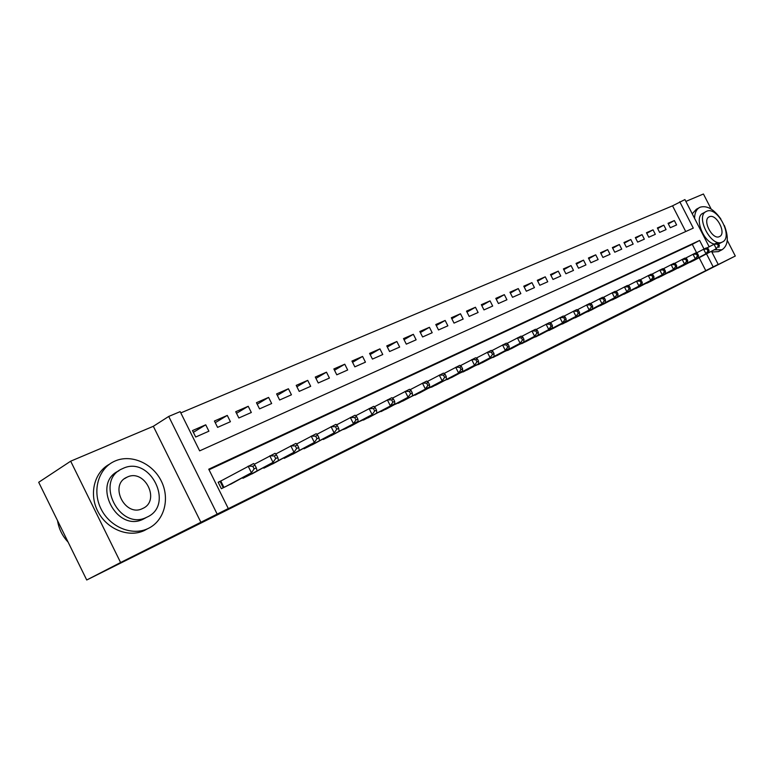 <?xml version="1.0" encoding="UTF-8"?>
<svg xmlns="http://www.w3.org/2000/svg" width="774" height="774" viewBox="0 0 774 774"><rect width="100%" height="100%" fill="white"/><g stroke="black" fill="none" stroke-linecap="round" stroke-linejoin="round"><path stroke-width="1.16" d="M685.725 231.542L672.538 205.826L684.932 199.576L709.148 246.761M711.18 209.096L703.431 194.003L685.88 201.414M711.49 251.318L718.195 264.379L702.037 272.612L735.3 256.03L639.624 304.472L86.727 579.997L38.7 482.289L70.676 461.188L120.599 562.514L217.165 514.1L168.722 416.441L180.178 411.633L199.653 450.865L693.291 228.127L679.756 201.743M200.969 522.44L153.329 426.29L70.676 461.188M153.329 426.29L168.722 416.441M672.538 205.826L180.806 412.9M735.3 256.03L727.26 240.375M86.727 579.997L120.599 562.514M688.376 262.957L694.636 260.093M677.995 268.191L684.264 265.095M667.178 273.183L673.69 270.203M656.246 278.456L662.902 275.418M645.09 283.835L651.882 280.73M633.693 289.331L640.63 286.157M622.064 294.942L629.146 291.711M610.173 300.68L617.41 297.371M598.031 306.533L605.423 303.156M585.618 312.522L593.174 309.068M572.924 318.636L580.655 315.115M559.95 324.896L567.855 321.297M546.676 331.291L554.764 327.615M533.092 337.841L541.374 334.078M519.199 344.536L527.674 340.686M504.977 351.396L513.646 347.458M490.416 358.42L499.298 354.386M475.497 365.609L484.592 361.477M460.22 372.971L469.537 368.743M444.557 380.518L454.115 376.193M428.506 388.258L438.307 383.817M412.049 396.191L422.091 391.644M395.166 404.318L405.47 399.665M377.838 412.668L388.422 407.898M360.055 421.24L370.92 416.344M341.798 430.034L352.954 425.013M323.048 439.061L323.261 439.497L334.503 433.914M303.776 448.349L304.008 448.804L315.56 443.057M283.971 457.889L284.203 458.363L296.084 452.451M263.605 467.69L263.847 468.193L276.057 462.117M242.649 477.781L242.91 478.303L255.468 472.053M193.365 432.327L205.729 424.81L192.494 430.576L195.696 437.02L208.903 431.195L205.729 424.81M215.259 422.681L227.285 415.415L214.427 421.017L217.581 427.374L230.42 421.714L227.285 415.415M236.525 413.316L248.231 406.282L235.731 411.729L238.856 417.989L251.327 412.494L248.231 406.282M257.21 404.222L268.607 397.401L256.455 402.703L259.532 408.875L271.664 403.525L268.607 397.401M277.324 395.369L288.421 388.761L276.599 393.918L279.637 400.003L291.44 394.798L288.421 388.761M296.897 386.768L307.713 380.353L296.2 385.375L299.209 391.383L310.693 386.313L307.713 380.353M315.947 378.389L326.483 372.178L315.279 377.054L318.249 382.985L329.424 378.051L326.483 372.178M334.494 370.243L344.769 364.206L333.855 368.956L336.787 374.81L347.671 370.001L344.769 364.206M352.567 362.3L362.58 356.437L351.947 361.071L354.84 366.847L365.454 362.164L362.58 356.437M370.166 354.569L379.937 348.881L369.575 353.389L372.439 359.088L382.772 354.521L379.937 348.881M387.329 347.042L396.859 341.498L386.758 345.901L389.583 351.522L399.665 347.081L396.859 341.498M404.057 339.699L413.355 334.31L403.506 338.606L406.302 344.149L416.131 339.815L413.355 334.31M420.369 332.539L429.444 327.296L419.837 331.485L422.604 336.961L432.192 332.733L429.444 327.296M436.284 325.554L445.156 320.446L435.781 324.538L438.51 329.947L447.865 325.825L445.156 320.446M451.822 318.733L460.482 313.77L451.329 317.756L454.028 323.106L463.162 319.072L460.482 313.77M466.983 312.086L475.449 307.249L466.509 311.138L469.179 316.421L478.1 312.493L475.449 307.249M481.796 305.595L490.058 300.873L481.331 304.685L483.973 309.9L492.68 306.059L490.058 300.873M496.26 299.257L504.338 294.652L495.805 298.367L498.417 303.524L506.931 299.77L504.338 294.652M510.385 293.056L518.29 288.576L509.95 292.204L512.533 297.303L520.854 293.636L518.29 288.576M524.192 287.009L531.922 282.636L523.775 286.177L526.33 291.218L534.457 287.628L531.922 282.636M537.698 281.088L545.254 276.821L537.291 280.294L539.817 285.267L547.76 281.765L545.254 276.821M550.894 275.312L558.286 271.142L550.498 274.538L553.004 279.453L560.773 276.028L558.286 271.142M563.801 269.652L571.038 265.588L563.414 268.907L565.891 273.773L573.495 270.416L571.038 265.588M576.427 264.127L583.509 260.151L576.059 263.392L578.507 268.21L585.947 264.931L583.509 260.151M588.782 258.709L595.719 254.83L588.424 258.003L590.852 262.763L598.128 259.551L595.719 254.83M600.876 253.417L607.667 249.615L600.527 252.73L602.927 257.442L610.047 254.298L607.667 249.615M612.708 248.231L619.364 244.516L612.369 247.564L614.75 252.227L621.725 249.151L619.364 244.516M624.299 243.162L630.82 239.524L623.97 242.514L626.33 247.119L633.161 244.11L630.82 239.524M635.657 238.189L642.033 234.638L635.328 237.56L637.67 242.117L644.355 239.166L642.033 234.638M646.774 233.322L653.033 229.849L646.464 232.713L648.767 237.221L655.326 234.328L653.033 229.849M657.668 228.553L663.802 225.147L657.368 227.953L659.651 232.423L666.075 229.588L663.802 225.147M670.313 227.72L676.611 224.944L674.357 220.551L668.049 223.299L670.313 227.72M704.001 248.986L699.619 240.443L208.748 469.199L228.291 508.557L220.832 512.388L705.782 270.648L699.164 257.742M696.639 252.827L692.285 244.342L209.038 469.77M221.974 480.412L218.152 482.241L221.364 488.713L234.29 482.27M718.195 264.379L713.173 266.875L706.527 253.911M705.782 270.648L713.173 266.875M228.291 508.557L217.165 514.1M692.285 244.342L699.619 240.443M668.349 223.88L674.357 220.551M225.176 486.865L251.434 472.759L230.594 484.253M218.229 482.396L253.62 463.539L254.975 465.213L252.788 466.258L254.104 468.899L256.291 467.854L254.975 465.213M254.104 468.899L251.434 472.759L248.144 466.151L252.788 466.258M256.9 470.128L256.291 467.854M57.537 520.602C58.814 528.806 62.336 535.985 68.112 542.119M115.084 461.004L114.049 461.478C98.269 468.841 91.942 491.026 101.084 509.021C110.005 527.123 131.957 536.121 147.747 528.681L148.366 528.39C164.388 520.699 170.145 498.64 161.302 481.07C152.691 463.394 131.338 453.874 115.084 461.004M109.482 464.216C94.273 472.159 88.7 494.16 97.988 511.701C107.073 529.339 128.639 537.911 144.196 530.587L144.815 530.296M145.773 517.806L143.413 519.073C116.593 533.054 91.109 482.995 118.828 470.853M122.921 468.464L122.34 468.734C94.157 480.509 119.602 531.361 146.683 517.274L146.973 517.148C174.905 505.064 150.185 455.151 122.921 468.464M142.687 508.479C160.818 500.797 144.777 468.376 127.188 477.113L126.917 477.239C108.699 484.843 125.117 517.622 142.609 508.518L142.687 508.479M720.913 219.081C713.88 209.193 706.962 205.236 700.17 207.2L699.938 207.297C696.494 209.057 694.704 212.734 694.559 218.336M714.402 249.809L722.026 249.75C728.141 245.561 728.924 237.473 724.358 225.476M699.106 207.761L696.387 209.261L692.227 213.798M711.848 252.014L718.417 251.618M719.298 243.607L718.582 243.945M714.325 244.071C702.908 241.827 693.785 216.575 703.092 213.208L705.811 211.718M706.507 211.341L706.381 211.399C694.791 215.869 711.403 248.077 722.219 242.078L722.287 242.049C733.752 237.425 717.43 205.681 706.507 211.341M719.481 236.583C726.912 233.651 716.347 213.092 709.313 216.797L709.255 216.826C701.776 219.71 712.477 240.453 719.462 236.592L719.481 236.583M246.616 476.513L273.029 462.359L251.879 473.969M254.23 464.294L275.089 453.312L276.502 454.918L274.373 455.934L275.67 458.547L277.798 457.531L276.502 454.918M275.67 458.547L273.029 462.359L269.787 455.838L274.373 455.934M278.33 459.804L277.798 457.531M267.456 466.451L293.994 452.248L272.574 463.984M275.708 454.019L295.949 443.376L297.4 444.934L295.329 445.921L296.616 448.485L298.677 447.498L297.4 444.934M296.616 448.485L293.994 452.248L290.792 445.834L295.329 445.921M299.141 449.771L298.677 447.498M287.715 456.67L314.36 442.438L292.688 454.27M296.558 444.034L316.218 433.721L317.698 435.23L315.695 436.188L316.963 438.723L318.965 437.755L317.698 435.23M316.963 438.723L314.36 442.438L311.206 436.11L315.695 436.188M319.362 440.029L318.965 437.755M307.413 447.159L334.155 432.898L312.251 444.818M316.818 434.34L335.916 424.336L337.435 425.797L335.49 426.726L336.738 429.222L338.683 428.293L337.435 425.797M336.738 429.222L334.155 432.898L331.04 426.658L335.49 426.726M339.022 430.547L338.683 428.293M326.58 437.9L358.139 421.337L331.291 435.627M336.516 424.916L355.063 415.212L356.621 416.625L354.724 417.534L355.963 419.992L357.849 419.082L356.621 416.625M355.963 419.992L353.408 423.62L350.332 417.467L354.724 417.534M358.139 421.337L357.849 419.082M345.233 428.893L372.13 414.593L349.819 426.677M355.663 415.754L373.697 406.34L375.284 407.704L373.445 408.585L374.664 411.013L376.503 410.123L375.284 407.704M374.664 411.013L372.13 414.593L369.092 408.537L373.445 408.585M376.735 412.378L376.503 410.123M363.403 420.118L394.827 403.651L367.873 417.96M374.297 406.843L391.838 397.701L393.453 399.026L391.654 399.877L392.853 402.277L394.653 401.416L393.453 399.026M392.853 402.277L390.348 405.818L387.348 399.839L391.654 399.877M394.827 403.651L394.653 401.416M381.098 411.575L408.082 397.265L385.442 409.475M392.418 398.175L409.485 389.293L411.129 390.57L409.378 391.412L410.568 393.773L412.31 392.931L411.129 390.57M410.568 393.773L408.082 397.265L405.121 391.373L409.378 391.412M412.445 395.166L412.31 392.931M398.329 403.244L429.599 386.894L402.577 401.203M410.065 389.738L426.677 381.098L428.341 382.346L426.638 383.159L427.819 385.491L429.512 384.668L428.341 382.346M427.819 385.491L425.352 388.945L422.42 383.13L426.638 383.159M429.599 386.894L429.512 384.668M415.135 395.137L442.177 380.837L419.266 393.134M427.248 381.524L443.425 373.116L445.118 374.326L443.454 375.119L444.615 377.422L446.269 376.628L445.118 374.326M444.615 377.422L442.177 380.837L439.274 375.1L443.454 375.119M446.308 378.844L446.269 376.628M431.515 387.223L462.591 370.998L435.549 385.278M443.986 373.523L459.746 365.347L461.459 366.518L459.843 367.292L460.985 369.556L462.6 368.782L461.459 366.518M460.985 369.556L458.566 372.942L455.702 367.273L459.843 367.292M462.591 370.998L462.6 368.782M447.488 379.512L474.539 365.241L451.426 377.606M460.298 365.725L475.652 357.762L477.384 358.904L475.807 359.658L476.939 361.893L478.516 361.139L477.384 358.904M476.939 361.893L474.539 365.241L471.714 359.639L475.807 359.658M478.467 363.345L478.516 361.139M463.075 371.984L490.116 357.733L466.916 370.127M476.204 358.13L491.171 350.38L492.912 351.483L491.384 352.218L492.496 354.424L494.035 353.689L492.912 351.483M492.496 354.424L490.116 357.733L487.33 352.209L491.384 352.218M493.957 355.885L494.035 353.689M478.284 364.641L509.05 348.6L482.038 362.832M491.713 350.719L506.302 343.163L508.063 344.237L506.573 344.952L507.676 347.139L509.176 346.423L508.063 344.237M507.676 347.139L505.316 350.409L502.549 344.952L506.573 344.952M509.05 348.6L509.176 346.423M493.135 357.462L520.138 343.259L496.792 355.701M506.835 343.492L521.066 336.129L522.847 337.174L521.386 337.87L522.479 340.028L523.94 339.331L522.847 337.174M522.479 340.028L520.138 343.259L517.409 337.87L521.386 337.87M523.795 341.498L523.94 339.331M507.638 350.467L534.611 336.284L511.208 348.745M521.599 336.438L535.482 329.269L537.272 330.275L535.85 330.962L536.933 333.091L538.356 332.404L537.272 330.275M536.933 333.091L534.611 336.284L531.912 330.962L535.85 330.962M538.172 334.571L538.356 332.404M521.792 343.627L552.21 327.799L525.285 341.944M535.995 329.56L549.55 322.565L551.359 323.551L549.966 324.209L551.04 326.318L552.423 325.651L551.359 323.551M551.04 326.318L548.737 329.482L546.067 324.219L549.966 324.209M552.21 327.799L552.423 325.651M535.627 336.942L565.929 321.191L539.043 335.297M550.062 322.835L563.298 316.015L565.117 316.972L563.753 317.621L564.807 319.701L566.171 319.052L565.117 316.972M564.807 319.701L562.534 322.835L559.892 317.64L563.753 317.621M565.929 321.191L566.171 319.052M549.153 330.421L576.001 316.334L552.481 328.805M563.801 316.276L576.717 309.619L578.546 310.548L577.22 311.187L578.265 313.238L579.591 312.599L578.546 310.548M578.265 313.238L576.001 316.334L573.389 311.206L577.22 311.187M579.32 314.737L579.591 312.599M562.369 324.035L589.169 309.997L565.62 322.458M577.211 309.871L589.836 303.369L591.675 304.279L590.378 304.898L591.413 306.93L592.71 306.301L591.675 304.279M591.413 306.93L589.169 309.997L586.586 304.917L590.378 304.898M592.41 308.429L592.71 306.301M575.285 317.795L602.037 303.795L578.468 316.256M590.32 303.611L602.656 297.264L604.504 298.145L603.236 298.754L604.262 300.757L605.529 300.148L604.504 298.145M604.262 300.757L602.037 303.795L599.482 298.774L603.236 298.754M605.21 302.266L605.529 300.148M587.921 311.69L614.614 297.729L591.036 310.19M603.139 297.487L615.195 291.295L617.052 292.146L615.814 292.746L616.82 294.73L618.058 294.13L617.052 292.146M616.82 294.73L614.614 297.729L612.089 292.775L615.814 292.746M617.71 296.239L618.058 294.13M600.285 305.72L626.911 291.798L603.333 304.25M615.669 291.508L627.453 285.451L629.32 286.283L628.101 286.864L629.107 288.828L630.317 288.247L629.32 286.283M629.107 288.828L626.911 291.798L624.415 286.902L628.101 286.864M629.949 290.337L630.317 288.247M612.379 299.877L641.907 284.571L615.369 298.435M627.917 285.664L639.44 279.743L641.307 280.556L640.127 281.117L641.114 283.061L642.304 282.491L641.307 280.556M641.114 283.061L638.947 286.003L636.47 281.156L640.127 281.117M641.907 284.571L642.304 282.491M624.221 294.159L653.614 278.93L627.143 292.756M639.895 279.936L651.166 274.151L653.043 274.944L651.882 275.496L652.869 277.421L654.03 276.86L653.043 274.944M652.869 277.421L650.711 280.333L648.264 275.534L651.882 275.496M653.614 278.93L654.03 276.86M635.812 288.567L662.225 274.78L638.676 287.183M651.621 274.344L662.65 268.684L664.537 269.458L663.395 270L664.363 271.897L665.505 271.355L664.537 269.458M664.363 271.897L662.225 274.78L659.806 270.039L663.395 270M665.069 273.416L665.505 271.355M647.161 283.091L673.506 269.352L649.957 281.736M663.095 268.868L673.883 263.334L675.77 264.079L674.657 264.611L675.625 266.488L676.737 265.956L675.77 264.079M675.625 266.488L673.506 269.352L671.097 264.66L674.657 264.611M676.283 268.007L676.737 265.956M658.277 277.721L684.535 264.031L661.015 276.395M674.318 263.508L684.884 258.09L686.78 258.826L685.687 259.338L686.644 261.196L687.728 260.674L686.78 258.826M686.644 261.196L684.535 264.031L682.155 259.387L685.687 259.338M687.264 262.715L687.728 260.674M669.162 272.458L695.342 258.826L671.851 271.161M685.319 258.255L695.662 252.953L697.558 253.669L696.484 254.182L697.432 256.02L698.496 255.507L697.558 253.669M697.432 256.02L695.342 258.826L692.991 254.23L696.484 254.182M698.013 257.539L698.496 255.507M679.824 267.311L708.539 252.459L682.465 266.043M696.087 253.117L706.207 247.932L708.113 248.628L707.059 249.131L707.997 250.94L709.042 250.447L708.113 248.628M707.997 250.94L705.927 253.717L703.595 249.18L707.059 249.131M708.539 252.459L709.042 250.447M690.282 262.26L716.298 248.725L692.865 261.012M706.623 248.086L716.55 243.007L718.446 243.684L717.421 244.178L718.349 245.977L719.375 245.484L718.446 243.684M718.349 245.977L716.298 248.725L713.986 244.226L717.421 244.178M718.852 247.496L719.375 245.484M223.26 487.794L220.097 481.428M223.976 487.446L220.803 481.051M244.69 477.442L244.391 476.842M245.406 477.094L245.097 476.465M265.521 467.38L265.24 466.809M266.237 467.041L265.937 466.441M285.78 457.598L285.509 457.057M286.486 457.26L286.206 456.689M305.478 448.088L305.217 447.575M306.185 447.749L305.914 447.208M324.645 438.839L324.403 438.345M325.351 438.49L325.09 437.978M344.004 429.483L343.762 428.989M147.747 528.681L144.196 530.587M143.413 519.073L146.683 517.274M124.595 478.642L126.917 477.239M721.881 249.818L718.282 251.685M718.901 243.82L722.219 242.078"/></g></svg>
